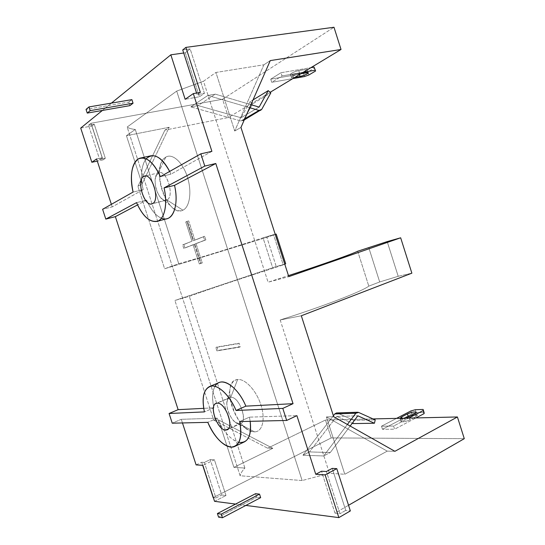 <?xml version="1.0" encoding="UTF-8"?>
<svg xmlns="http://www.w3.org/2000/svg" width="545" height="545" viewBox="0 0 545 545"><rect width="100%" height="100%" fill="white"/><g stroke="black" fill="none" stroke-linecap="round" stroke-linejoin="round"><path stroke-width="0.41" stroke-dasharray="2.73 2.04" d="M190.164 48.921L182.711 49.949L190.164 48.921L185.293 52.783L190.164 48.921L204.436 93.345L199.429 96.758L185.157 99.285L199.429 96.758L185.293 52.783L183.692 53.008L185.293 52.783L199.429 96.758L204.436 93.345L190.164 48.921M111.412 103.114L102.399 110.444L111.412 103.114M80.715 128.068L91.989 125.984L94.23 124.199L88.535 125.248L90.995 123.272L222.571 99.238L333.983 27.25L222.571 99.238L228.43 117.495L270.136 92.303L228.43 117.495L222.571 99.238L90.995 123.272L102.201 157.75L99.674 159.508L105.321 158.316L103.012 159.903L97.31 161.109L103.012 159.903L91.989 125.984L94.23 124.199L105.321 158.316L103.012 159.903L91.989 125.984L80.715 128.068M200.356 92.377L197.079 94.632L204.436 93.345L197.079 94.632L196.561 93.038L197.079 94.632L200.356 92.377M334.971 513.09L321.509 471.221L334.971 513.09L348.541 505.283L334.971 513.09L339.951 513.717L326.394 471.507L339.951 513.717L334.971 513.09M211.896 151.353L170.919 174.182L160.421 176.641L170.919 174.182L169.659 171.43L170.919 174.182L211.896 151.353M150.924 155.795C142.62 157.328 139.22 173.46 143.178 189.64L112.202 206.896L143.178 189.64L133.096 192.065L143.178 189.64C140.263 175.899 141.257 165.619 146.162 158.806M112.202 206.896L111.371 204.334L112.202 206.896L102.61 209.28L112.202 206.896M128.756 102.072L131.89 99.626L128.756 102.072L129.914 105.635L128.756 102.072L86.049 109.409L128.756 102.072M167.049 218.695C159.474 219.669 152.655 213.477 146.585 200.131L137.538 204.913L146.585 200.131L136.529 202.645L146.585 200.131C150.72 209.627 155.672 215.657 161.443 218.232M219.117 382.563C212.911 386.064 211.167 394.485 213.885 407.81L203.707 408.341L213.885 407.81L204.416 411.904L213.885 407.81C211.869 398.606 212.23 391.46 214.982 386.357M196.105 464.899L201.698 462.255L204.348 462.405L210.254 459.612L214.417 459.817L202.842 465.321L214.417 459.817L225.991 495.494L221.74 494.996L215.902 497.96L213.347 497.64L215.902 497.96L204.348 462.405L210.254 459.612L214.417 459.817L225.991 495.494L221.74 494.996L210.254 459.612L221.74 494.996L215.902 497.96L204.348 462.405L201.698 462.255L202.685 465.307L201.698 462.255L196.105 464.899M213.19 497.619L331.217 437.928L325.474 420.018L373.018 418.921L325.474 420.018L267.622 448.201L325.474 420.018L331.217 437.928L464.286 438.677L331.217 437.928L213.19 497.619M213.688 420.086L267.622 448.201L272.827 448.324L267.622 448.201L213.688 420.086L218.552 419.95L233.921 467.365L272.827 448.324L218.552 419.95L233.921 467.365L272.827 448.324L218.552 419.95L213.688 420.086L174.904 300.465L189.313 296.364C203.939 290.894 238.669 279.285 272.854 268.351L284.79 264.175L283.236 264.87L273.542 234.616L275.211 234.282L263.058 237.831C228.866 248.847 193.836 259.631 178.733 263.691L135.276 129.458L126.44 135.705L169.229 127.271L142.075 183.951L137.899 186.335L164.624 268.76L178.733 263.691L135.276 129.458L126.44 135.705L142.075 183.951L137.899 186.335L164.624 268.76L178.733 263.691C193.836 259.631 228.866 248.847 263.058 237.831L272.854 268.351L263.058 237.831L273.542 234.616L283.236 264.87L272.854 268.351C238.669 279.285 203.939 290.894 189.313 296.364L174.904 300.465L213.688 420.086M276.24 266.539L174.904 300.465L276.24 266.539L266.873 237.347L164.624 268.76L266.873 237.347L276.186 234.091L266.873 237.347L276.24 266.539L285.696 263.766L276.24 266.539M164.931 130.105L137.899 186.335L164.931 130.105L228.43 117.495L164.931 130.105L169.229 127.271L142.075 183.951L126.44 135.705L169.229 127.271L164.931 130.105M96.601 158.929L102.201 157.75L99.674 159.508L105.321 158.316L94.23 124.199L88.535 125.248L99.674 159.508L88.535 125.248L90.995 123.272L102.201 157.75L96.601 158.929M244.433 441.866C236.721 445.83 223.709 434.093 217.244 418.165L181.274 419.303L182.459 422.947L181.274 419.303L172.24 423.193L181.274 419.303L217.244 418.165L207.802 422.341L217.244 418.165C223.246 431.606 230.44 439.665 238.826 442.342M249.419 417.15L250.182 421.326L249.419 417.15L296.896 415.644L249.419 417.15L239.643 421.578L249.419 417.15M245.856 505.426L235.576 504.077L245.856 505.426M260.66 497.64L256.641 497.183L255.516 493.702L256.641 497.183L218.572 517.13L256.641 497.183L260.66 497.64M225.828 429.978L240.706 423.533C248.329 420.931 238.826 395.997 230.753 397.353L217.155 403.205L230.753 397.353C228.491 397.625 227.183 399.458 226.829 402.85C226.856 410.419 229.581 416.809 235.011 422.028L239.323 423.833C248.936 424.364 239.766 396.004 230.753 397.353L229.629 397.618C222.04 400.159 231.073 424.616 239.323 423.833L254.522 431.851C236.435 432.955 219.41 380.39 237.62 379.531C245.175 378.571 256.32 390.472 260.926 404.928C265.647 419.378 262.418 431.987 254.522 431.851C251.804 431.824 248.922 430.611 245.87 428.2C236.373 420.89 228.566 402.544 229.806 390.656C230.501 383.946 233.103 380.24 237.62 379.531L230.753 397.353L237.62 379.531C245.175 378.571 256.32 390.472 260.926 404.928C265.647 419.378 262.418 431.987 254.522 431.851L239.323 423.833L228.314 428.847M302.134 480.54L176.696 91.09L127.162 127.046L240.127 475.758L302.134 480.54L176.696 91.09L127.162 127.046C128.838 128.273 131.543 129.076 135.276 129.458C131.543 129.076 128.838 128.273 127.162 127.046L240.127 475.758L302.134 480.54L329.453 473.312L344.794 474.266L387.229 451.131L326.401 416.925L333.676 416.721L326.401 416.925L344.794 474.266L387.229 451.131L326.401 416.925L344.794 474.266L329.453 473.312L302.134 480.54M182.909 210.179C167.111 218.763 149.868 165.51 165.775 157.144C172.349 152.988 182.643 162.09 187.323 176.771C192.099 191.404 189.83 207.148 182.909 210.179C178.951 211.814 174.781 210.275 170.394 205.567C162.192 196.827 157.267 177.67 160.305 166.034C161.381 161.722 163.2 158.758 165.775 157.144C172.349 152.988 182.643 162.09 187.323 176.771C192.099 191.404 189.83 207.148 182.909 210.179L166.906 199.96C175.306 196.547 166.014 167.785 158.22 173.112L155.489 177.52C154.371 184.959 156.095 191.69 160.666 197.706C162.887 200.083 164.965 200.833 166.906 199.96L182.909 210.179M193.087 244.712L183.733 248.343L182.623 244.909L191.956 241.217L185.743 221.978L187.453 221.222L193.693 240.529L203.469 236.666L204.62 240.243L194.824 244.037L201.057 263.324L199.293 263.93L193.087 244.712L194.306 244.358L184.939 247.989L183.828 244.562L182.623 244.909L191.956 241.217L185.743 221.978L188.686 220.882L194.912 240.175L204.702 236.305L205.86 239.882L196.043 243.683L202.27 262.942L200.506 263.548L194.306 244.358L184.939 247.989L183.828 244.562L182.623 244.909L183.733 248.343L194.306 244.358L200.506 263.548L199.293 263.93L193.087 244.712M216.89 350.871L215.793 347.465L238.008 343.691L239.153 347.247L216.89 350.871L215.793 347.465L238.008 343.691L239.153 347.247L240.352 346.777L239.201 343.227L216.958 347.015L218.061 350.415L240.352 346.777L239.201 343.227L216.958 347.015L218.061 350.415L240.352 346.777L216.89 350.871M263.916 64.787L270.266 60.597L263.916 64.787L215.922 72.458L203.523 81.225L176.696 91.09L203.523 81.225L268.079 282.221L288.462 275.634L268.079 282.221L288.782 276.635L268.079 282.221L203.523 81.225L215.922 72.458L234.704 131.011L263.916 64.787L215.922 72.458L234.704 131.011L263.916 64.787M190.839 106.888L198.087 105.553L215.248 94.135L198.087 105.553L241.053 117.747L259.12 107.093L241.053 117.747L198.087 105.553L190.839 106.888L207.849 95.45L215.248 94.135L250.938 104.681L215.248 94.135L207.849 95.45L249.624 107.678L207.849 95.45L190.839 106.888L240.931 120.983L243.601 119.934L252.594 103.87L250.066 101.711L241.053 117.747L250.066 101.711L253.03 99.905L250.066 101.711L252.594 103.87L270.817 92.895L252.594 103.87L243.601 119.934L261.723 109.375L242.689 120.833L240.931 120.983L244.78 118.735L240.931 120.983L190.839 106.888M244.889 468.046L189.313 296.364L244.889 468.046L233.921 467.365L244.889 468.046C242.225 470.853 240.638 473.421 240.127 475.758C240.638 473.421 242.225 470.853 244.889 468.046M394.893 451.315L387.229 451.131L394.893 451.315M330.27 452.527L309.471 451.921L302.952 455.239L323.648 455.961L347.39 424.466L323.648 455.961L330.27 452.527L309.471 451.921L302.952 455.239L323.648 455.961L330.27 452.527L350.156 426.033L330.27 452.527M393.619 426.047L394.621 429.188L382.467 429.276L381.486 426.19L396.556 418.376L381.486 426.19L393.619 426.047L381.486 426.19L382.467 429.276L411.829 413.948L416.257 412.729L415.304 409.724L416.257 412.729L424.085 412.49L416.257 412.729L411.829 413.948L382.467 429.276L394.621 429.188L415.944 417.926L394.621 429.188L393.619 426.047L408.777 418.09L393.619 426.047M345.714 510.379L339.951 513.717L345.714 510.379L332.232 468.393L345.714 510.379L350.353 510.931L345.714 510.379M214.546 501.325L225.991 495.494L214.546 501.325M417.272 415.426L415.76 416.775L414.786 413.709L415.76 416.775L409.901 419.861L408.92 416.782L409.901 419.861C405.303 421.796 402.326 422.307 400.97 421.394L402.544 420.011L401.985 418.253L402.544 420.011L407.476 417.429L402.544 420.011C397.55 422.525 405.235 422.395 409.901 419.861L415.76 416.775C418.328 414.554 416.346 414.398 409.82 416.305C413.982 414.881 416.469 414.588 417.272 415.426L416.305 412.381M399.996 418.294L399.996 418.335C400.316 419.03 402.06 418.982 405.248 418.172C401.992 418.996 400.241 419.037 399.996 418.294M410.875 410.944L411.829 413.948L410.875 410.944M280.198 319.963L329.453 473.312L280.198 319.963C323.573 306.276 362.534 291.166 368.795 286.125L379.688 281.963L398.197 276.288L411.87 273.174L398.197 276.288L387.195 241.599L398.197 276.288L379.688 281.963L368.795 286.125C362.534 291.166 323.573 306.276 280.198 319.963L301.324 315.766L280.198 319.963M240.965 127.435L234.704 131.011L240.965 127.435M357.697 251.231L368.795 286.125L357.697 251.231M379.688 281.963L368.706 247.423L379.688 281.963M336.742 416.407L309.471 451.921L336.742 416.407L357.833 415.808L336.742 416.407L352.254 423.24L336.742 416.407M302.952 455.239L333.377 415.774L302.952 455.239M353.841 420.372L353.058 423.594L353.841 420.372L375.219 419.909L353.841 420.372L337.525 413.144L358.61 412.436L337.525 413.144L353.841 420.372M270.736 79.154L271.744 82.309L282.024 75.932L280.995 72.723L270.736 79.154L280.995 72.723L310.916 67.662L280.995 72.723L282.024 75.932L303.286 72.281L282.024 75.932L271.744 82.309L292.815 78.603L271.744 82.309L270.736 79.154L303.538 73.48L307.905 71.913L314.608 67.887L307.905 71.913L303.538 73.48L304.512 76.545L303.538 73.48L270.736 79.154M307.332 69.603C306.644 70.925 303.885 72.178 299.048 73.357L299.443 74.597L299.048 73.357L292.522 74.481L293.517 77.594C287.992 78.637 294.525 74.645 299.784 73.8C294.899 74.992 292.127 76.246 291.459 77.54L293.517 77.594L292.522 74.481L290.465 74.42C291.125 73.098 293.898 71.845 298.783 70.652L299.784 73.8L301.16 73.561L299.784 73.8L298.783 70.652L305.343 69.535C310.779 68.561 304.151 72.553 299.048 73.357L292.522 74.481C286.99 75.51 293.523 71.484 298.783 70.652L305.343 69.535L306.338 72.669L305.343 69.535L307.332 69.603L308.32 72.717M293.517 77.594L294.879 77.356L293.517 77.594M308.879 74.978L307.905 71.913L308.879 74.978M165.775 157.144L158.22 173.112C150.583 176.784 158.302 202.917 166.198 200.226L152.505 203.612L166.906 199.96C174.741 196.902 167.152 170.081 159.167 172.738L158.22 173.112L165.775 157.144M143.71 176.464L145.644 176.015M199.293 263.93L202.27 262.942L199.293 263.93M201.057 263.324L202.27 262.942L196.043 243.683L194.824 244.037L201.057 263.324M194.824 244.037L205.86 239.882L194.824 244.037M204.62 240.243L205.86 239.882L204.702 236.305L203.469 236.666L204.62 240.243M193.693 240.529L204.702 236.305L193.693 240.529L194.912 240.175L188.686 220.882L187.453 221.222L193.693 240.529M185.743 221.978L186.962 221.638L193.175 240.863L186.962 221.638L185.743 221.978M191.956 241.217L183.828 244.562L191.956 241.217M215.793 347.465L216.958 347.015L215.793 347.465M240.706 423.533L227.19 429.685M400.97 421.394L399.996 418.335M290.465 74.42L291.459 77.54M244.262 119.92L242.689 120.833M170.394 205.567L160.666 197.706M160.305 166.034L155.489 177.52M166.198 200.226L151.837 203.871M159.167 172.738L144.663 176.09M245.87 428.2L235.011 422.028M229.806 390.656L226.829 402.85M229.629 397.618L216.065 403.457"/><path stroke-width="0.82" d="M182.711 49.949L185.899 47.395L200.356 92.377L185.899 47.395L333.983 27.25L341.027 49.479L270.266 60.597L240.965 127.435L270.266 60.597L341.027 49.479L270.136 92.303L341.027 49.479L333.983 27.25L185.899 47.395L182.711 49.949L196.561 93.038L182.711 49.949M170.837 54.813L183.692 53.008L170.837 54.813L111.412 103.114L170.837 54.813L185.157 99.285L170.837 54.813M102.399 110.444L80.715 128.068L91.839 162.267L96.601 158.929L111.371 204.334L96.601 158.929L91.839 162.267L80.715 128.068L102.399 110.444M211.896 151.353L193.318 93.604L200.356 92.377L193.318 93.604L185.157 99.285L193.318 93.604L211.896 151.353L200.839 153.826L211.896 151.353M214.982 386.357C220.473 375.546 237.552 385.778 245.863 406.141L236.053 410.487L282.8 408.389L293.047 403.681L245.863 406.141L236.053 410.487L282.8 408.389L286.69 420.454L296.896 415.644L315.753 474.279L321.509 471.221L326.394 471.507L332.232 468.393L336.783 468.639L325.127 474.886L315.753 474.279L321.509 471.221L326.394 471.507L332.232 468.393L336.783 468.639L325.127 474.886L315.753 474.279L296.896 415.644L286.69 420.454L282.8 408.389L293.047 403.681L215.8 163.507L204.791 166.082L200.839 153.826L160.421 176.641L200.839 153.826L204.791 166.082L164.065 187.896L174.523 185.348L215.8 163.507L204.791 166.082L164.065 187.896L174.523 185.348C179.516 206.044 172.084 223.164 161.443 218.232M464.286 438.677L348.541 505.283L464.286 438.677L457.412 416.966L394.893 451.315L333.676 416.721L301.324 315.766L411.87 273.174L301.324 315.766L333.676 416.721L394.893 451.315L457.412 416.966L464.286 438.677M400.664 237.797L411.87 273.174L400.664 237.797L288.782 276.635L240.965 127.435L288.782 276.635L400.664 237.797L387.195 241.599L400.664 237.797M146.162 158.806C153.404 152.239 161.238 156.449 169.659 171.43C163.711 160.135 157.464 154.923 150.924 155.795L140.535 158.043C132.326 159.556 129.076 175.776 133.096 192.065L102.61 209.28L105.805 219.097L136.529 202.645C143.158 216.978 150.359 223.089 158.125 220.97C164.856 217.939 167.662 203.442 164.065 187.896C168.01 204.429 164.454 219.785 156.885 221.427L167.049 218.695C174.713 217.026 178.406 201.752 174.523 185.348L215.8 163.507L293.047 403.681L245.863 406.141C239.187 389.988 226.4 379.082 219.117 382.563L209.437 386.569C203.319 390.05 201.643 398.49 204.416 411.904L169.086 413.492L172.24 423.193L207.802 422.341C214.628 437.328 222.489 445.585 231.373 447.098C239.677 446.096 242.436 437.594 239.643 421.578L286.69 420.454L239.643 421.578C242.205 434.733 240.611 443.003 234.861 446.389L244.433 441.866C249.535 439.059 251.456 432.212 250.182 421.326C251.538 436.368 247.75 443.371 238.826 442.342M129.914 105.635L133.048 103.216L131.89 99.626L88.958 106.936L86.049 109.409L87.248 113.088L90.163 110.642L133.048 103.216L131.89 99.626L88.958 106.936L86.049 109.409L87.248 113.088L90.163 110.642L88.958 106.936L90.163 110.642L133.048 103.216L129.914 105.635L87.248 113.088L129.914 105.635M140.535 158.043C147.675 157.253 154.303 163.452 160.421 176.641C153.145 161.579 145.692 155.72 138.069 159.058C131.474 164.863 129.819 175.865 133.096 192.065L102.61 209.28L105.805 219.097L136.529 202.645C142.62 216.099 149.405 222.36 156.885 221.427M143.71 176.464L144.636 176.09C152.471 173.467 160.189 200.587 152.505 203.612L151.81 203.878C144.057 206.541 136.23 180.123 143.71 176.464C151.333 171.137 160.748 200.226 152.505 203.612C144.868 208.231 135.841 180.388 143.71 176.464L145.644 176.015M115.37 216.644L137.538 204.913L115.37 216.644L105.805 219.097L115.37 216.644L178.14 409.67L115.37 216.644M209.437 386.569C216.624 383.121 229.35 394.192 236.053 410.487C229.908 395.861 219.008 385.213 211.596 386.037C203.864 388.142 201.473 396.76 204.416 411.904L169.086 413.492L178.14 409.67L203.707 408.341L178.14 409.67L169.086 413.492L172.24 423.193L207.802 422.341C214.301 438.398 227.245 450.313 234.861 446.389M213.19 497.619L202.685 465.307L213.19 497.619M196.105 464.899L182.459 422.947L196.105 464.899L202.842 465.321L196.105 464.899M325.127 474.886L338.854 517.614L245.856 505.426L338.854 517.614L350.353 510.931L336.783 468.639L350.353 510.931L338.854 517.614L325.127 474.886M235.576 504.077L214.546 501.325L202.842 465.321L214.546 501.325L235.576 504.077M259.529 494.131L260.66 497.64L222.435 517.75L260.66 497.64L259.529 494.131L255.516 493.702L259.529 494.131L221.263 514.133L217.407 513.54L255.516 493.702L217.407 513.54L218.572 517.13L222.435 517.75L221.263 514.133L217.407 513.54L218.572 517.13L222.435 517.75L221.263 514.133L259.529 494.131M225.828 429.978C217.707 430.666 208.599 405.93 216.052 403.464L217.155 403.205C226.032 401.938 235.317 430.625 225.828 429.978C216.978 430.639 208.074 403.171 217.155 403.205C225.105 401.924 234.684 427.157 227.19 429.685L225.828 429.978L228.314 428.847M275.211 234.282L276.186 234.091L285.696 263.766L276.186 234.091L275.211 234.282M284.79 264.175L285.696 263.766L284.79 264.175M373.018 418.921L457.412 416.966L373.018 418.921M424.085 412.49L424.146 413.594L415.944 417.926L424.146 413.594L423.179 410.542L408.777 418.09L423.179 410.542L424.146 413.594L423.124 409.452L424.085 412.49M409.82 416.305L407.476 417.429L408.382 416.952L407.422 413.921L401.576 416.959L399.996 418.294L401.576 416.959L401.985 418.253L401.576 416.959L407.422 413.921L408.382 416.952L409.82 416.305M405.248 418.172L408.92 416.782L414.786 413.709L416.305 412.381C414.936 411.502 411.972 412.02 407.422 413.921C411.945 411.475 419.684 411.223 414.786 413.709L405.248 418.172M396.556 418.376L410.875 410.944L415.304 409.724L423.124 409.452L415.304 409.724L410.875 410.944L396.556 418.376M288.462 275.634C323.894 264.059 351.654 254.208 357.697 251.231L387.195 241.599L357.697 251.231C351.654 254.208 323.894 264.059 288.462 275.634M357.833 415.808L350.156 426.033L357.833 415.808L374.435 423.24L357.833 415.808M375.219 419.909L374.435 423.24L353.058 423.594L352.254 423.24L353.058 423.594L374.435 423.24L375.219 419.909L358.61 412.436L375.219 419.909M357.52 412.245L336.456 412.96L334.8 413.928L333.377 415.774L334.8 413.928L355.851 413.246L347.39 424.466L355.851 413.246L358.61 412.436L357.52 412.245L355.851 413.246L334.8 413.928L336.701 412.953M314.084 67.13L315.596 70.986L308.879 74.978L304.512 76.545L292.815 78.603L304.512 76.545L308.879 74.978L315.596 70.986L314.084 67.13L310.916 67.662L314.084 67.13L315.596 70.986L314.084 67.13M306.338 72.669L301.16 73.561L308.32 72.717C307.625 74.018 304.866 75.264 300.036 76.45C305.125 75.632 311.774 71.674 306.338 72.669M294.879 77.356L300.036 76.45L299.443 74.597L300.036 76.45L294.879 77.356M303.286 72.281L315.071 70.251L303.286 72.281M259.12 107.093L250.938 104.681L259.12 107.093L268.235 90.647L253.03 99.905L268.235 90.647L259.12 107.093M260.796 110.294L259.011 110.431L249.624 107.678L259.011 110.431L244.78 118.735L259.011 110.431L261.723 109.375L270.817 92.895L268.235 90.647L270.817 92.895L261.723 109.375L244.262 119.92M97.31 161.109L91.839 162.267L97.31 161.109"/></g></svg>
